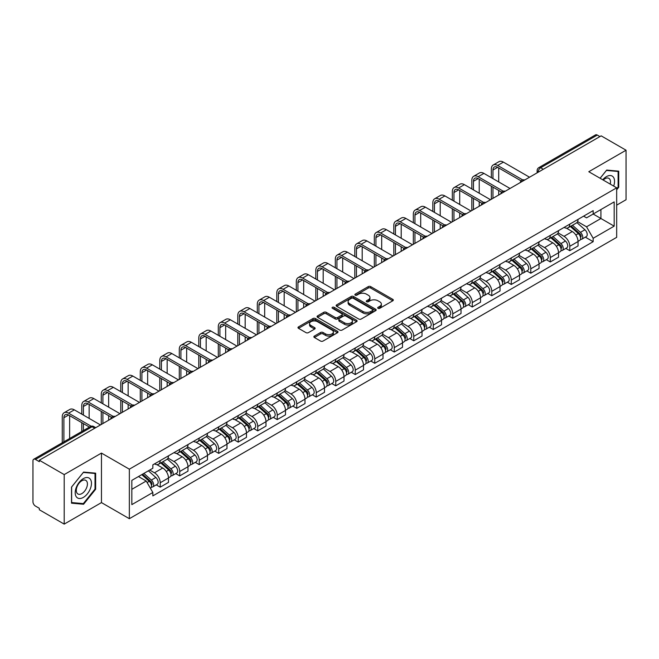 <?xml version="1.0" encoding="UTF-8"?>
<svg xmlns="http://www.w3.org/2000/svg" width="659" height="659" viewBox="0 0 659 659"><rect width="100%" height="100%" fill="white"/><g stroke="black" fill="none" stroke-linecap="round" stroke-linejoin="round"><path stroke-width="0.99" d="M378.044 308.313A1.211 0.7 0 0 0 379.765 308.313L392.797 300.784A1.738 1.005 0 0 0 393.308 300.076A1.738 1.005 0 0 0 392.797 299.367L370.712 286.616A1.738 1.005 0 0 0 368.257 286.616L355.217 294.145A1.211 0.7 0 0 0 354.863 294.639A1.211 0.7 0 0 0 355.217 295.133A1.211 0.7 0 0 0 356.939 295.133L358.62 294.161A5.552 3.204 0 0 1 366.478 294.161L368.315 295.224A5.552 3.204 0 0 1 369.946 297.489A5.552 3.204 0 0 1 368.315 299.763L366.635 300.735A1.211 0.7 0 0 0 366.272 301.229A1.211 0.7 0 0 0 366.635 301.723A1.211 0.7 0 0 0 368.348 301.723L370.037 300.751A5.552 3.204 0 0 1 377.887 300.751L379.732 301.814A5.552 3.204 0 0 1 381.355 304.079A5.552 3.204 0 0 1 379.732 306.353L378.044 307.325A1.211 0.7 0 0 0 377.689 307.819A1.211 0.7 0 0 0 378.044 308.313L378.044 307.325M314.384 336.074A1.738 1.005 0 0 0 313.873 336.782A1.738 1.005 0 0 0 314.384 337.49L320.579 341.065A1.738 1.005 0 0 0 323.034 341.065L337.515 332.704A1.738 1.005 0 0 0 338.026 331.996A1.738 1.005 0 0 0 337.515 331.288L315.43 318.536A1.738 1.005 0 0 0 312.976 318.536L298.494 326.897A1.738 1.005 0 0 0 297.983 327.605A1.738 1.005 0 0 0 298.494 328.314L305.982 332.63A1.738 1.005 0 0 0 308.428 332.63L314.631 329.055A1.738 1.005 0 0 0 315.134 328.347A1.738 1.005 0 0 0 314.631 327.638L310.916 325.497A4.646 2.677 0 0 1 309.557 323.602A4.646 2.677 0 0 1 312.424 321.122A4.646 2.677 0 0 1 317.481 321.707L332.021 330.101A4.646 2.677 0 0 1 333.388 331.996A4.646 2.677 0 0 1 330.521 334.475A4.646 2.677 0 0 1 325.455 333.891L323.034 332.49A1.738 1.005 0 0 0 320.579 332.49L314.384 336.074L314.384 337.49M129.345 469.183L101.461 453.087L64.203 474.595L39.326 460.237L601.173 135.853L626.05 150.219L588.792 171.727L616.676 187.823L129.345 469.183L129.345 518.699L616.676 237.339L616.676 187.823M358.743 319.03A1.738 1.005 0 0 0 361.198 319.03L375.679 310.669A1.738 1.005 0 0 0 376.19 309.961A1.738 1.005 0 0 0 375.679 309.252L353.595 296.501A1.738 1.005 0 0 0 351.14 296.501L336.658 304.862A1.738 1.005 0 0 0 336.148 305.57A1.738 1.005 0 0 0 336.658 306.278L358.743 319.03M332.91 308.577A1.211 0.7 0 0 1 334.138 308.75L334.138 307.308L356.601 320.274A1.738 1.005 0 0 1 357.104 320.982A1.738 1.005 0 0 1 356.601 321.691L342.12 330.052A1.738 1.005 0 0 1 339.665 330.052L317.572 317.292L317.572 315.875A1.738 1.005 0 0 0 317.07 316.584A1.738 1.005 0 0 0 317.572 317.292M317.572 315.875L323.775 312.3A1.738 1.005 0 0 1 326.23 312.3L335.184 317.473A1.738 1.005 0 0 0 337.639 317.473L341.749 315.101A1.738 1.005 0 0 0 342.26 314.392A1.738 1.005 0 0 0 341.749 313.684L332.424 308.297A1.211 0.7 0 0 1 332.07 307.802A1.211 0.7 0 0 1 332.82 307.152A1.211 0.7 0 0 1 334.138 307.308M64.203 474.595L64.203 524.111L39.326 509.753L39.326 508.303L35.454 506.071A3.534 2.043 -120 0 1 32.95 501.738L32.95 460.88A3.534 2.043 -120 0 1 33.683 459.265L90.316 426.571A3.534 2.043 60 0 1 92.087 426.744L35.454 459.438A3.534 2.043 -120 0 0 33.683 459.265M616.676 205.147L626.05 199.735L626.05 150.219M64.203 524.111L101.461 502.603L129.345 518.699M39.326 460.237L39.326 461.679L35.454 459.438M543.288 169.272L540.66 167.757A3.534 2.043 60 0 0 538.889 167.584L595.53 134.889A3.534 2.043 60 0 1 597.293 135.062L540.66 167.757A3.534 2.043 120 0 0 538.164 172.09L538.164 172.238M599.921 136.578L597.293 135.062M569.788 224.134A8.13 4.695 60 0 1 568.107 227.783L576.361 223.022A8.13 4.695 -120 0 0 578.042 219.365M558.082 232.891L564.038 236.334A8.13 4.695 60 0 1 569.788 246.293L578.042 241.532A8.13 4.695 -120 0 0 572.292 231.564L566.386 228.154M578.042 241.532L578.042 245.931L569.788 250.692L565.834 248.41M568.107 227.783A8.13 4.695 60 0 1 564.104 227.413M569.788 246.293L569.788 250.692M550.29 235.395A8.13 4.695 60 0 1 548.601 239.044L556.855 234.283A8.13 4.695 -120 0 0 558.535 230.625M546.327 259.671L550.29 261.952L558.535 257.191L558.535 252.784A8.13 4.695 -120 0 0 552.786 242.825L546.879 239.415M548.601 239.044A8.13 4.695 60 0 1 544.598 238.673M538.576 244.151L544.54 247.595A8.13 4.695 60 0 1 550.29 257.554L550.29 261.952M530.783 246.655A8.13 4.695 60 0 1 529.103 250.305L537.349 245.543A8.13 4.695 -120 0 0 539.037 241.886M526.829 270.931L530.783 273.213L539.037 268.452L539.037 264.045A8.13 4.695 -120 0 0 533.288 254.086L527.381 250.675M529.103 250.305A8.13 4.695 60 0 1 525.099 249.934M519.07 255.412L525.034 258.847A8.13 4.695 60 0 1 530.783 268.814L530.783 273.213M511.277 257.916A8.13 4.695 60 0 1 509.596 261.565L517.85 256.796A8.13 4.695 -120 0 0 519.531 253.147M507.323 282.192L511.277 284.474L519.531 279.713L519.531 275.305A8.13 4.695 -120 0 0 513.781 265.346L507.875 261.936M509.596 261.565A8.13 4.695 60 0 1 505.593 261.195M499.571 266.673L505.527 270.108A8.13 4.695 60 0 1 511.277 280.075L511.277 284.474M491.779 269.169A8.13 4.695 60 0 1 490.09 272.826L498.344 268.056A8.13 4.695 -120 0 0 500.024 264.407M487.825 293.453L491.779 295.734L500.033 290.973L500.033 286.566A8.13 4.695 -120 0 0 494.275 276.607L488.368 273.197M490.09 272.826A8.13 4.695 60 0 1 486.087 272.455M480.065 277.933L486.029 281.368A8.13 4.695 60 0 1 491.779 291.336L491.779 295.734M472.272 280.429A8.13 4.695 60 0 1 470.592 284.087L478.838 279.317A8.13 4.695 -120 0 0 480.526 275.668M468.318 304.713L472.272 306.995L480.526 302.234L480.526 297.827A8.13 4.695 -120 0 0 474.777 287.868L468.87 284.457M470.592 284.087A8.13 4.695 60 0 1 466.588 283.716M460.567 289.194L466.523 292.629A8.13 4.695 60 0 1 472.272 302.596L472.272 306.995M452.774 291.69A8.13 4.695 60 0 1 451.086 295.347L459.339 290.578A8.13 4.695 -120 0 0 461.02 286.929M448.812 315.974L452.774 318.256L461.02 313.495L461.02 309.087A8.13 4.695 -120 0 0 455.27 299.128L449.364 295.718M451.086 295.347A8.13 4.695 60 0 1 447.082 294.977M441.06 300.455L447.016 303.89A8.13 4.695 60 0 1 452.774 313.849L452.774 318.256M433.268 302.951A8.13 4.695 60 0 1 431.579 306.608L439.833 301.838A8.13 4.695 -120 0 0 441.522 298.189M429.314 327.235L433.268 329.516L441.522 324.755L441.522 320.348A8.13 4.695 -120 0 0 435.772 310.389L429.866 306.979M431.579 306.608A8.13 4.695 60 0 1 427.576 306.237M421.554 311.707L427.518 315.15A8.13 4.695 60 0 1 433.268 325.109L433.268 329.516M413.761 314.211A8.13 4.695 60 0 1 412.081 317.86L420.335 313.099A8.13 4.695 -120 0 0 422.015 309.45M409.807 338.495L413.761 340.777L422.015 336.016L422.015 331.609A8.13 4.695 -120 0 0 416.266 321.65L410.359 318.239M412.081 317.86A8.13 4.695 60 0 1 408.078 317.498M402.056 322.968L408.012 326.411A8.13 4.695 60 0 1 413.761 336.37L413.761 340.777M394.263 325.472A8.13 4.695 60 0 1 392.575 329.121L400.829 324.36A8.13 4.695 -120 0 0 402.509 320.711M390.301 349.748L394.263 352.038L402.509 347.268L402.509 342.869A8.13 4.695 -120 0 0 396.759 332.91L390.853 329.5M392.575 329.121A8.13 4.695 60 0 1 388.571 328.759M382.549 334.228L388.513 337.672A8.13 4.695 60 0 1 394.263 347.631L394.263 352.038M374.757 336.733A8.13 4.695 60 0 1 373.076 340.382L381.322 335.62A8.13 4.695 -120 0 0 383.011 331.971M370.803 361.008L374.757 363.298L383.011 358.529L383.011 354.13A8.13 4.695 -120 0 0 377.261 344.171L371.355 340.761M373.076 340.382A8.13 4.695 60 0 1 369.073 340.019M363.043 345.489L369.007 348.932A8.13 4.695 60 0 1 374.757 358.891L374.757 363.298M355.25 347.993A8.13 4.695 60 0 1 353.57 351.642L361.824 346.881A8.13 4.695 -120 0 0 363.504 343.232M351.296 372.269L355.25 374.559L363.504 369.79L363.504 365.391A8.13 4.695 -120 0 0 357.755 355.432L351.848 352.021M353.57 351.642A8.13 4.695 60 0 1 349.567 351.28M343.545 356.75L349.501 360.193A8.13 4.695 60 0 1 355.25 370.152L355.25 374.559M335.752 359.254A8.13 4.695 60 0 1 334.064 362.903L342.318 358.142A8.13 4.695 -120 0 0 343.998 354.493M331.798 383.53L335.752 385.82L344.006 381.05L344.006 376.651A8.13 4.695 -120 0 0 338.248 366.692L332.342 363.282M334.064 362.903A8.13 4.695 60 0 1 330.06 362.541M324.039 368.01L330.002 371.454A8.13 4.695 60 0 1 335.752 381.413L335.752 385.82M316.246 370.515A8.13 4.695 60 0 1 314.565 374.164L322.811 369.402A8.13 4.695 -120 0 0 324.5 365.753M312.292 394.79L316.246 397.072L324.5 392.311L324.5 387.912A8.13 4.695 -120 0 0 318.75 377.945L312.844 374.543M314.565 374.164A8.13 4.695 60 0 1 310.562 373.801M304.54 379.271L310.496 382.714A8.13 4.695 60 0 1 316.246 392.673L316.246 397.072M296.748 381.775A8.13 4.695 60 0 1 295.059 385.424L303.313 380.663A8.13 4.695 -120 0 0 304.993 377.014M292.785 406.051L296.748 408.333L304.993 403.572L304.993 399.173A8.13 4.695 -120 0 0 299.244 389.205L293.337 385.795M295.059 385.424A8.13 4.695 60 0 1 291.056 385.054M285.034 390.532L290.99 393.975A8.13 4.695 60 0 1 296.748 403.934L296.748 408.333M277.241 393.036A8.13 4.695 60 0 1 275.561 396.685L283.807 391.924A8.13 4.695 -120 0 0 285.495 388.266M273.287 417.312L277.241 419.594L285.495 414.832L285.495 410.433A8.13 4.695 -120 0 0 279.745 400.466L273.839 397.056M275.561 396.685A8.13 4.695 60 0 1 271.549 396.314M265.528 401.792L271.492 405.236A8.13 4.695 60 0 1 277.241 415.195L277.241 419.594M257.735 404.296A8.13 4.695 60 0 1 256.054 407.946L264.308 403.184A8.13 4.695 -120 0 0 265.989 399.527M253.781 428.572L257.735 430.854L265.989 426.093L265.989 421.686A8.13 4.695 -120 0 0 260.239 411.727L254.333 408.316M256.054 407.946A8.13 4.695 60 0 1 252.051 407.575M246.029 413.053L251.985 416.496A8.13 4.695 60 0 1 257.735 426.455L257.735 430.854M238.237 415.557A8.13 4.695 60 0 1 236.548 419.206L244.802 414.445A8.13 4.695 -120 0 0 246.482 410.788M234.274 439.833L238.237 442.115L246.482 437.354L246.482 432.947A8.13 4.695 -120 0 0 240.733 422.987L234.826 419.577M236.548 419.206A8.13 4.695 60 0 1 232.545 418.836M226.523 424.314L232.487 427.749A8.13 4.695 60 0 1 238.237 437.716L238.237 442.115M218.73 426.818A8.13 4.695 60 0 1 217.05 430.467L225.296 425.698A8.13 4.695 -120 0 0 226.984 422.048M214.776 451.094L218.73 453.376L226.984 448.614L226.984 444.207A8.13 4.695 -120 0 0 221.235 434.248L215.328 430.838M217.05 430.467A8.13 4.695 60 0 1 213.046 430.096M207.025 435.574L212.981 439.009A8.13 4.695 60 0 1 218.73 448.977L218.73 453.376M199.224 438.078A8.13 4.695 60 0 1 197.543 441.728L205.797 436.958A8.13 4.695 -120 0 0 207.478 433.309M195.27 462.354L199.224 464.636L207.478 459.875L207.478 455.468A8.13 4.695 -120 0 0 201.728 445.509L195.822 442.098M197.543 441.728A8.13 4.695 60 0 1 193.54 441.357M187.518 446.835L193.474 450.27A8.13 4.695 60 0 1 199.224 460.237L199.224 464.636M179.726 449.331A8.13 4.695 60 0 1 178.037 452.988L186.291 448.219A8.13 4.695 -120 0 0 187.98 444.57M175.772 473.615L179.726 475.897L187.98 471.136L187.98 466.729A8.13 4.695 -120 0 0 182.222 456.769L176.315 453.359M178.037 452.988A8.13 4.695 60 0 1 174.034 452.618M168.012 458.096L173.976 461.531A8.13 4.695 60 0 1 179.726 471.498L179.726 475.897M160.219 460.592A8.13 4.695 60 0 1 158.539 464.249L166.785 459.48A8.13 4.695 -120 0 0 168.473 455.83M156.265 484.876L160.219 487.158L168.473 482.396L168.473 477.989A8.13 4.695 -120 0 0 162.724 468.03L156.817 464.62M158.539 464.249A8.13 4.695 60 0 1 154.535 463.878M149.717 470.048L154.47 472.791A8.13 4.695 60 0 1 160.219 482.75L160.219 487.158M583.602 216.16L586.543 217.849L614.172 201.901L600.917 209.554L600.917 218.5L586.543 226.803L577.581 221.63M131.841 489.324L146.216 481.021L152.847 492.495L131.841 504.621L131.841 480.37L152.847 468.244L152.847 464.85L593.166 210.633L593.166 214.027L614.172 226.152L593.166 238.278L586.543 226.803M614.172 201.901L614.172 226.152M152.847 492.495L152.847 495.889L593.166 241.672L593.166 238.278M616.676 189.808L618.735 187.247L618.735 171.159L606.675 170.08L600.102 178.26M101.461 453.087L101.461 502.603M71.518 503.179L83.586 504.25L95.646 489.242L95.646 473.162L83.586 472.083L71.518 487.092L71.518 503.179M146.216 481.021L138.464 476.548M585.34 237.149L593.166 241.672M618.109 186.884L618.735 187.247M82.309 503.517L83.586 504.25M95.02 488.887L95.646 489.242M378.53 308.486L379.732 307.794A5.552 3.204 0 0 0 381.355 305.529L381.355 304.079M369.946 297.489L369.946 298.939A5.552 3.204 0 0 1 368.315 301.204L367.112 301.896M392.78 300.801L370.712 288.057A1.738 1.005 0 0 0 368.257 288.057L355.703 295.306M375.679 309.252L375.679 310.669L353.595 297.942A1.738 1.005 0 0 0 351.14 297.942L336.683 306.295M372.615 310.455A1.211 0.7 0 0 0 372.969 309.961A1.211 0.7 0 0 0 372.615 309.466L353.224 298.272A1.211 0.7 0 0 0 351.502 298.272L349.723 299.301A5.552 3.204 0 0 0 348.1 301.567A5.552 3.204 0 0 0 349.723 303.832L362.977 311.485A5.552 3.204 0 0 0 370.836 311.485L372.615 310.455L372.615 311.905A1.211 0.7 0 0 0 372.969 311.402L372.969 309.961M348.1 301.567L348.1 303.008A5.552 3.204 0 0 0 349.723 305.274L349.723 303.832M372.615 311.905L370.836 312.926A5.552 3.204 0 0 1 362.977 312.926L349.723 305.274M317.597 317.308L323.775 313.742L323.775 312.3M342.26 314.392L342.26 315.834A1.738 1.005 0 0 1 341.749 316.542L337.639 318.915A1.738 1.005 0 0 1 335.184 318.915L326.23 313.742A1.738 1.005 0 0 0 323.775 313.742M334.138 308.75L356.577 321.699M344.484 322.836A4.646 2.677 0 0 0 349.542 323.421A4.646 2.677 0 0 0 352.408 320.941A4.646 2.677 0 0 0 351.049 319.047L345.926 316.089A1.738 1.005 0 0 0 343.471 316.089L339.36 318.462A1.738 1.005 0 0 0 338.85 319.17A1.738 1.005 0 0 0 339.36 319.879L344.484 322.836L344.484 324.286A4.646 2.677 0 0 0 349.542 324.862A4.646 2.677 0 0 0 352.408 322.391L352.408 320.941M338.85 319.17L338.85 320.62A1.738 1.005 0 0 0 339.36 321.328L339.36 319.879M344.484 324.286L339.36 321.328M333.388 331.996L333.388 333.438A4.646 2.677 0 0 1 330.521 335.917A4.646 2.677 0 0 1 325.455 335.332L323.034 333.94A1.738 1.005 0 0 0 320.579 333.94L314.409 337.499M309.557 323.602L309.557 325.044A4.646 2.677 0 0 0 310.916 326.938L310.916 325.497M314.607 329.072L310.916 326.938M337.49 332.721L315.43 319.977A1.738 1.005 0 0 0 312.976 319.977L298.519 328.322M570.356 226.482L578.305 233.574A4.424 2.554 60 0 1 579.689 240.411L578.042 241.367M570.562 226.671L574.302 228.83M571.155 226.021L580.002 233.912A2.125 1.227 60 0 1 580.67 237.191A2.125 1.227 60 0 1 580.472 237.273M572.482 225.254L580.431 232.347A4.424 2.554 60 0 1 581.815 239.184A4.424 2.554 60 0 1 580.48 239.324M576.913 222.594L584.928 229.752A4.424 2.554 60 0 1 586.312 236.589L581.815 239.184M492.965 178.622L492.965 170.03A6.631 3.83 60 0 1 494.341 166.999A6.631 3.83 60 0 1 497.652 167.328L521.129 180.879M529.531 177.213L503.402 162.13A8.929 5.157 -120 0 0 498.937 161.686L493.187 165.005A8.929 5.157 -120 0 0 491.342 169.091L491.342 177.683M522.744 179.932L497.652 165.45A8.929 5.157 -120 0 0 493.187 165.005M491.342 186.2L491.342 199.265M492.965 198.326L492.965 187.14M498.715 195.006L498.715 190.459M498.715 181.942L498.715 167.938M550.85 237.742L558.799 244.835A4.424 2.554 60 0 1 560.183 251.672L558.535 252.628M551.064 237.932L554.804 240.09M551.649 237.281L560.496 245.173A2.125 1.227 60 0 1 561.163 248.451A2.125 1.227 60 0 1 560.966 248.534M552.975 236.515L560.924 243.608A4.424 2.554 60 0 1 562.308 250.445A4.424 2.554 60 0 1 560.974 250.585M557.407 233.854L565.422 241.013A4.424 2.554 60 0 1 566.814 247.85L562.308 250.445M531.352 249.003L539.293 256.096A4.424 2.554 60 0 1 540.685 262.933L539.037 263.88M531.558 249.193L535.297 251.351M532.151 248.542L540.99 256.433A2.125 1.227 60 0 1 541.657 259.712A2.125 1.227 60 0 1 541.467 259.794M533.477 247.776L541.418 254.868A4.424 2.554 60 0 1 542.81 261.705A4.424 2.554 60 0 1 541.476 261.845M537.901 245.115L545.924 252.273A4.424 2.554 60 0 1 547.308 259.102L542.81 261.705M613.669 186.085A11.491 6.631 120 0 0 613.463 177.263A11.491 6.631 120 0 0 602.738 179.783M610.234 184.108A7.867 4.539 120 0 0 609.756 179.174A7.867 4.539 120 0 0 608.875 178.35A7.867 4.539 120 0 0 603.216 180.055M600.127 178.268L606.42 170.434L618.109 171.48L618.109 187.065L616.676 188.853M617.335 171.035L618.109 171.48M90.374 479.266A11.491 6.631 120 0 0 79.269 482.24A11.491 6.631 120 0 0 76.296 496.779A11.491 6.631 120 0 0 87.4 493.805A11.491 6.631 120 0 0 90.374 479.266M86.675 481.177A7.867 4.539 120 0 0 85.785 480.353A7.867 4.539 120 0 0 78.47 484.027A7.867 4.539 120 0 0 77.037 493.163A7.867 4.539 120 0 0 77.919 493.986A7.867 4.539 120 0 0 85.242 490.312A7.867 4.539 120 0 0 86.675 481.177M83.331 503.608L71.642 502.562L71.642 486.976L83.331 472.437L95.02 473.483L95.02 489.069L83.331 503.608M94.245 473.03L95.02 473.483M473.459 189.883L473.459 181.291A6.631 3.83 60 0 1 474.834 178.26A6.631 3.83 60 0 1 478.154 178.589L501.623 192.14M510.033 188.474L483.904 173.391A8.929 5.157 -120 0 0 479.439 172.946L473.689 176.266A8.929 5.157 -120 0 0 471.836 180.352L471.836 188.944M503.237 191.192L478.154 176.711A8.929 5.157 -120 0 0 473.689 176.266M471.836 197.461L471.836 210.526M473.459 209.587L473.459 198.4M479.217 206.267L479.217 201.72M479.217 193.202L479.217 179.199M453.96 201.143L453.96 192.552A6.631 3.83 60 0 1 455.328 189.52A6.631 3.83 60 0 1 458.648 189.85L482.124 203.4M490.527 199.735L464.397 184.652A8.929 5.157 -120 0 0 459.933 184.207L454.183 187.527A8.929 5.157 -120 0 0 452.329 191.612L452.329 200.204M483.739 202.453L458.648 187.972A8.929 5.157 -120 0 0 454.183 187.527M452.329 208.722L452.329 221.786M453.96 220.847L453.96 209.661M459.71 217.528L459.71 212.981M459.71 204.463L459.71 190.459M511.845 260.264L519.794 267.356A4.424 2.554 60 0 1 521.178 274.193L519.531 275.141M512.051 260.453L515.799 262.611M512.644 259.803L521.491 267.694A2.125 1.227 60 0 1 522.159 270.973A2.125 1.227 60 0 1 521.961 271.055M513.971 259.036L521.92 266.129A4.424 2.554 60 0 1 523.304 272.966A4.424 2.554 60 0 1 521.969 273.106M518.402 256.376L526.417 263.534A4.424 2.554 60 0 1 527.81 270.363L523.304 272.966M492.339 271.524L500.288 278.617A4.424 2.554 60 0 1 501.68 285.454L500.024 286.401M492.553 271.714L496.293 273.872M493.146 271.063L501.985 278.955A2.125 1.227 60 0 1 502.652 282.233A2.125 1.227 60 0 1 502.463 282.307M494.464 270.297L502.413 277.39A4.424 2.554 60 0 1 503.805 284.227A4.424 2.554 60 0 1 502.463 284.367M498.896 267.636L506.911 274.795A4.424 2.554 60 0 1 508.303 281.624L503.805 284.227M472.841 282.785L480.782 289.878A4.424 2.554 60 0 1 482.174 296.715L480.526 297.662M473.047 282.975L476.786 285.133M473.64 282.324L482.487 290.215A2.125 1.227 60 0 1 483.146 293.494A2.125 1.227 60 0 1 482.956 293.568M474.966 281.558L482.907 288.65A4.424 2.554 60 0 1 484.299 295.487A4.424 2.554 60 0 1 482.965 295.627M479.398 278.897L487.413 286.055A4.424 2.554 60 0 1 488.797 292.884L484.299 295.487M434.454 212.404L434.454 203.812A6.631 3.83 60 0 1 435.83 200.781A6.631 3.83 60 0 1 439.141 201.11L462.618 214.661M471.02 210.995L444.891 195.912A8.929 5.157 -120 0 0 440.426 195.468L434.676 198.787A8.929 5.157 -120 0 0 432.831 202.873L432.831 211.465M464.233 213.714L439.141 199.232A8.929 5.157 -120 0 0 434.676 198.787M432.831 219.982L432.831 233.047M434.454 232.108L434.454 220.922M440.204 228.788L440.204 224.241M440.204 215.724L440.204 201.72M414.956 223.665L414.956 215.073A6.631 3.83 60 0 1 416.323 212.041A6.631 3.83 60 0 1 419.643 212.363L443.112 225.922M451.522 222.256L425.393 207.173A8.929 5.157 -120 0 0 420.928 206.728L415.178 210.048A8.929 5.157 -120 0 0 413.325 214.134L413.325 222.726M444.726 224.974L419.643 210.493A8.929 5.157 -120 0 0 415.178 210.048M413.325 231.243L413.325 244.308M414.956 243.369L414.956 232.182M420.706 240.049L420.706 235.502M420.706 226.984L420.706 212.981M395.449 234.925L395.449 226.334A6.631 3.83 60 0 1 396.825 223.302A6.631 3.83 60 0 1 400.137 223.623L423.613 237.182M432.016 233.517L405.886 218.434A8.929 5.157 -120 0 0 401.422 217.989L395.672 221.309A8.929 5.157 -120 0 0 393.827 225.394L393.827 233.986M425.228 236.235L400.137 221.753A8.929 5.157 -120 0 0 395.672 221.309M393.827 242.504L393.827 255.568M395.449 254.629L395.449 243.443M401.199 251.31L401.199 246.763M401.199 238.245L401.199 224.241M453.334 294.046L461.284 301.138A4.424 2.554 60 0 1 462.667 307.975L461.02 308.923M453.549 294.235L457.288 296.393M454.133 293.584L462.98 301.476A2.125 1.227 60 0 1 463.648 304.755A2.125 1.227 60 0 1 463.45 304.829M455.46 292.818L463.409 299.911A4.424 2.554 60 0 1 464.793 306.748A4.424 2.554 60 0 1 463.458 306.888M459.891 290.158L467.906 297.308A4.424 2.554 60 0 1 469.299 304.145L464.793 306.748M375.943 246.186L375.943 237.594A6.631 3.83 60 0 1 377.319 234.555A6.631 3.83 60 0 1 380.63 234.884L404.107 248.443M412.518 244.777L386.388 229.686A8.929 5.157 -120 0 0 381.923 229.25L376.165 232.569A8.929 5.157 -120 0 0 374.32 236.655L374.32 245.247M405.722 247.496L380.63 233.014A8.929 5.157 -120 0 0 376.165 232.569M374.32 253.764L374.32 266.829M375.943 265.89L375.943 254.703M381.693 262.57L381.693 258.023M381.693 249.506L381.693 235.502M433.828 305.306L441.777 312.399A4.424 2.554 60 0 1 443.169 319.236L441.514 320.183M434.042 305.496L437.782 307.654M434.635 304.845L443.474 312.737A2.125 1.227 60 0 1 444.141 316.015A2.125 1.227 60 0 1 443.952 316.089M435.953 304.079L443.902 311.172A4.424 2.554 60 0 1 445.295 318.009A4.424 2.554 60 0 1 443.96 318.149M440.385 301.418L448.408 308.569A4.424 2.554 60 0 1 449.792 315.406L445.295 318.009M356.445 257.447L356.445 248.855A6.631 3.83 60 0 1 357.812 245.815A6.631 3.83 60 0 1 361.132 246.145L384.609 259.704M393.011 256.038L366.882 240.947A8.929 5.157 -120 0 0 362.417 240.51L356.667 243.83A8.929 5.157 -120 0 0 354.814 247.916L354.814 256.508M386.223 258.756L361.132 244.267A8.929 5.157 -120 0 0 356.667 243.83M354.814 265.025L354.814 278.09M356.445 277.151L356.445 265.964M362.195 273.831L362.195 269.284M362.195 260.766L362.195 246.763M414.33 316.567L422.279 323.66A4.424 2.554 60 0 1 423.663 330.488L422.015 331.444M414.536 316.757L418.276 318.915M415.129 316.106L423.976 323.997A2.125 1.227 60 0 1 424.643 327.276A2.125 1.227 60 0 1 424.445 327.35M416.455 315.34L424.404 322.432A4.424 2.554 60 0 1 425.788 329.269A4.424 2.554 60 0 1 424.454 329.409M420.887 312.679L428.902 319.829A4.424 2.554 60 0 1 430.286 326.666L425.788 329.269M336.938 268.707L336.938 260.116A6.631 3.83 60 0 1 338.314 257.076A6.631 3.83 60 0 1 341.626 257.405L365.102 270.956M373.505 267.299L347.375 252.208A8.929 5.157 -120 0 0 342.911 251.771L337.161 255.091A8.929 5.157 -120 0 0 335.316 259.176L335.316 267.768M366.717 270.017L341.626 255.527A8.929 5.157 -120 0 0 337.161 255.091M335.316 276.286L335.316 289.35M336.938 288.411L336.938 277.217M342.688 285.092L342.688 280.545M342.688 272.027L342.688 258.023M394.823 327.828L402.773 334.92A4.424 2.554 60 0 1 404.156 341.749L402.509 342.705M395.038 328.017L398.777 330.175M395.631 327.366L404.469 335.258A2.125 1.227 60 0 1 405.137 338.537A2.125 1.227 60 0 1 404.939 338.611M396.949 326.6L404.898 333.693A4.424 2.554 60 0 1 406.282 340.522A4.424 2.554 60 0 1 404.947 340.67M401.38 323.94L409.396 331.09A4.424 2.554 60 0 1 410.788 337.927L406.282 340.522M317.432 279.96L317.432 271.376A6.631 3.83 60 0 1 318.808 268.337A6.631 3.83 60 0 1 322.127 268.666L345.596 282.217M354.007 278.559L327.877 263.468A8.929 5.157 -120 0 0 323.412 263.032L317.663 266.351A8.929 5.157 -120 0 0 315.809 270.437L315.809 279.029M347.211 281.278L322.127 266.788A8.929 5.157 -120 0 0 317.663 266.351M315.809 287.546L315.809 300.603M317.432 299.672L317.432 288.477M323.19 296.352L323.19 291.797M323.19 283.288L323.19 269.284M375.325 339.088L383.266 346.181A4.424 2.554 60 0 1 384.658 353.01L383.011 353.965M375.531 339.278L379.271 341.436M376.124 338.627L384.963 346.51A2.125 1.227 60 0 1 385.63 349.797A2.125 1.227 60 0 1 385.441 349.871M377.45 337.861L385.391 344.954A4.424 2.554 60 0 1 386.784 351.782A4.424 2.554 60 0 1 385.449 351.931M381.882 335.2L389.897 342.351A4.424 2.554 60 0 1 391.281 349.188L386.784 351.782M355.819 350.349L363.768 357.442A4.424 2.554 60 0 1 365.152 364.27L363.504 365.226M356.025 350.53L359.773 352.697M356.618 349.88L365.465 357.771A2.125 1.227 60 0 1 366.132 361.058A2.125 1.227 60 0 1 365.934 361.132M357.944 349.122L365.893 356.214A4.424 2.554 60 0 1 367.277 363.043A4.424 2.554 60 0 1 365.943 363.191M362.376 346.461L370.391 353.611A4.424 2.554 60 0 1 371.783 360.448L367.277 363.043M336.312 361.61L344.262 368.694A4.424 2.554 60 0 1 345.654 375.531L343.998 376.487M336.527 361.791L340.266 363.957M337.12 361.14L345.959 369.032A2.125 1.227 60 0 1 346.626 372.319A2.125 1.227 60 0 1 346.436 372.393M338.438 360.382L346.387 367.475A4.424 2.554 60 0 1 347.779 374.304A4.424 2.554 60 0 1 346.436 374.444M342.869 357.722L350.885 364.872A4.424 2.554 60 0 1 352.277 371.709L347.779 374.304M316.814 372.87L324.755 379.955A4.424 2.554 60 0 1 326.147 386.792L324.5 387.747M317.02 373.052L320.76 375.218M317.613 372.401L326.46 380.292A2.125 1.227 60 0 1 327.119 383.579A2.125 1.227 60 0 1 326.93 383.653M318.94 371.643L326.88 378.727A4.424 2.554 60 0 1 328.273 385.564A4.424 2.554 60 0 1 326.938 385.704M323.371 368.982L331.386 376.132A4.424 2.554 60 0 1 332.77 382.97L328.273 385.564M297.308 384.123L305.257 391.215A4.424 2.554 60 0 1 306.641 398.052L304.993 399.008M297.522 384.312L301.262 386.471M298.107 383.662L306.954 391.553A2.125 1.227 60 0 1 307.621 394.832A2.125 1.227 60 0 1 307.423 394.914M299.433 382.895L307.382 389.988A4.424 2.554 60 0 1 308.766 396.825A4.424 2.554 60 0 1 307.432 396.965M303.865 380.243L311.88 387.393A4.424 2.554 60 0 1 313.272 394.23L308.766 396.825M277.801 395.384L285.751 402.476A4.424 2.554 60 0 1 287.143 409.313L285.487 410.269M278.016 395.573L281.755 397.731M278.609 394.922L287.448 402.814A2.125 1.227 60 0 1 288.115 406.092A2.125 1.227 60 0 1 287.925 406.175M279.927 394.156L287.876 401.249A4.424 2.554 60 0 1 289.268 408.086A4.424 2.554 60 0 1 287.934 408.226M284.358 391.495L292.382 398.654A4.424 2.554 60 0 1 293.766 405.491L289.268 408.086M297.934 291.22L297.934 282.637A6.631 3.83 60 0 1 299.301 279.597A6.631 3.83 60 0 1 302.621 279.927L326.098 293.477M334.5 289.82L308.371 274.729A8.929 5.157 -120 0 0 303.906 274.284L298.156 277.612A8.929 5.157 -120 0 0 296.303 281.698L296.303 290.281M327.712 292.538L302.621 278.049A8.929 5.157 -120 0 0 298.156 277.612M296.303 298.799L296.303 311.864M297.934 310.933L297.934 299.738M303.684 307.605L303.684 303.058M303.684 294.54L303.684 280.545M278.428 302.481L278.428 293.898A6.631 3.83 60 0 1 279.803 290.858A6.631 3.83 60 0 1 283.115 291.187L306.592 304.738M314.994 301.072L288.864 285.99A8.929 5.157 -120 0 0 284.408 285.545L278.65 288.873A8.929 5.157 -120 0 0 276.805 292.958L276.805 301.542M308.206 303.799L283.115 289.309A8.929 5.157 -120 0 0 278.65 288.873M276.805 310.059L276.805 323.124M278.428 322.185L278.428 310.999M284.177 318.865L284.177 314.318M284.177 305.801L284.177 291.797M258.929 313.742L258.929 305.158A6.631 3.83 60 0 1 260.297 302.119A6.631 3.83 60 0 1 263.616 302.448L287.085 315.999M295.496 312.333L269.366 297.25A8.929 5.157 -120 0 0 264.902 296.805L259.152 300.125A8.929 5.157 -120 0 0 257.298 304.219L257.298 312.803M288.7 315.06L263.616 300.57A8.929 5.157 -120 0 0 259.152 300.125M257.298 321.32L257.298 334.385M258.929 333.446L258.929 322.259M264.679 330.126L264.679 325.579M264.679 317.061L264.679 303.058M239.423 325.002L239.423 316.411A6.631 3.83 60 0 1 240.799 313.379A6.631 3.83 60 0 1 244.11 313.709L267.587 327.259M275.989 323.594L249.86 308.511A8.929 5.157 -120 0 0 245.395 308.066L239.645 311.386A8.929 5.157 -120 0 0 237.8 315.48L237.8 324.063M269.202 326.312L244.11 311.831A8.929 5.157 -120 0 0 239.645 311.386M237.8 332.581L237.8 345.646M239.423 344.706L239.423 333.52M245.173 341.387L245.173 336.84M245.173 328.322L245.173 314.318M219.917 336.263L219.917 327.671A6.631 3.83 60 0 1 221.292 324.64A6.631 3.83 60 0 1 224.604 324.969L248.081 338.52M256.491 334.854L230.362 319.772A8.929 5.157 -120 0 0 225.897 319.327L220.139 322.646A8.929 5.157 -120 0 0 218.294 326.74L218.294 335.324M249.695 337.573L224.604 323.091A8.929 5.157 -120 0 0 220.139 322.646M218.294 343.841L218.294 356.906M219.917 355.967L219.917 344.781M225.666 352.647L225.666 348.1M225.666 339.583L225.666 325.579M200.418 347.524L200.418 338.932A6.631 3.83 60 0 1 201.786 335.901A6.631 3.83 60 0 1 205.106 336.23L228.582 349.781M236.985 346.115L210.855 331.032A8.929 5.157 -120 0 0 206.391 330.587L200.641 333.907A8.929 5.157 -120 0 0 198.787 337.993L198.787 346.585M230.197 348.833L205.106 334.352A8.929 5.157 -120 0 0 200.641 333.907M198.787 355.102L198.787 368.167M200.418 367.228L200.418 356.041M206.168 363.908L206.168 359.361M206.168 350.843L206.168 336.84M258.303 406.644L266.252 413.737A4.424 2.554 60 0 1 267.636 420.574L265.989 421.529M258.509 406.834L262.257 408.992M259.102 406.183L267.949 414.074A2.125 1.227 60 0 1 268.617 417.353A2.125 1.227 60 0 1 268.419 417.435M260.429 405.417L268.378 412.509A4.424 2.554 60 0 1 269.762 419.346A4.424 2.554 60 0 1 268.427 419.486M264.86 402.756L272.875 409.914A4.424 2.554 60 0 1 274.259 416.752L269.762 419.346M180.912 358.784L180.912 350.193A6.631 3.83 60 0 1 182.288 347.161A6.631 3.83 60 0 1 185.599 347.491L209.076 361.041M217.478 357.376L191.349 342.293A8.929 5.157 -120 0 0 186.884 341.848L181.134 345.168A8.929 5.157 -120 0 0 179.289 349.254L179.289 357.845M210.691 360.094L185.599 345.613A8.929 5.157 -120 0 0 181.134 345.168M179.289 366.363L179.289 379.427M180.912 378.488L180.912 367.302M186.662 375.169L186.662 370.622M186.662 362.104L186.662 348.1M238.797 417.905L246.746 424.997A4.424 2.554 60 0 1 248.13 431.834L246.482 432.782M239.011 418.094L242.751 420.253M239.604 417.444L248.443 425.335A2.125 1.227 60 0 1 249.11 428.614A2.125 1.227 60 0 1 248.913 428.696M240.922 416.677L248.871 423.77A4.424 2.554 60 0 1 250.255 430.607A4.424 2.554 60 0 1 248.921 430.747M245.354 414.017L253.369 421.175A4.424 2.554 60 0 1 254.761 428.004L250.255 430.607M161.406 370.045L161.406 361.453A6.631 3.83 60 0 1 162.781 358.422A6.631 3.83 60 0 1 166.101 358.751L189.57 372.302M197.98 368.636L171.851 353.553A8.929 5.157 -120 0 0 167.386 353.109L161.636 356.428A8.929 5.157 -120 0 0 159.783 360.514L159.783 369.106M191.184 371.355L166.101 356.873A8.929 5.157 -120 0 0 161.636 356.428M159.783 377.623L159.783 390.688M161.406 389.749L161.406 378.563M167.164 386.429L167.164 381.882M167.164 373.365L167.164 359.361M219.299 429.166L227.24 436.258A4.424 2.554 60 0 1 228.632 443.095L226.984 444.042M219.505 429.355L223.244 431.513M220.098 428.704L228.937 436.596A2.125 1.227 60 0 1 229.604 439.874A2.125 1.227 60 0 1 229.414 439.957M221.424 427.938L229.365 435.031A4.424 2.554 60 0 1 230.757 441.868A4.424 2.554 60 0 1 229.423 442.008M225.856 425.277L233.871 432.436A4.424 2.554 60 0 1 235.255 439.265L230.757 441.868M141.907 381.306L141.907 372.714A6.631 3.83 60 0 1 143.283 369.683A6.631 3.83 60 0 1 146.595 370.012L170.071 383.563M178.474 379.897L152.344 364.814A8.929 5.157 -120 0 0 147.88 364.369L142.13 367.689A8.929 5.157 -120 0 0 140.285 371.775L140.285 380.367M171.686 382.615L146.595 368.134A8.929 5.157 -120 0 0 142.13 367.689M140.285 388.884L140.285 401.949M141.907 401.01L141.907 389.823M147.657 397.69L147.657 393.143M147.657 384.625L147.657 370.622M199.792 440.426L207.742 447.519A4.424 2.554 60 0 1 209.125 454.356L207.478 455.303M200.007 440.616L203.746 442.774M200.591 439.965L209.438 447.856A2.125 1.227 60 0 1 210.106 451.135A2.125 1.227 60 0 1 209.908 451.209M201.918 439.199L209.867 446.291A4.424 2.554 60 0 1 211.251 453.128A4.424 2.554 60 0 1 209.916 453.268M206.349 436.538L214.364 443.696A4.424 2.554 60 0 1 215.757 450.525L211.251 453.128M122.401 392.566L122.401 383.975A6.631 3.83 60 0 1 123.777 380.943A6.631 3.83 60 0 1 127.088 381.264L150.565 394.823M158.967 391.158L132.838 376.075A8.929 5.157 -120 0 0 128.381 375.63L122.623 378.95A8.929 5.157 -120 0 0 120.778 383.036L120.778 391.627M152.18 393.876L127.088 379.395A8.929 5.157 -120 0 0 122.623 378.95M120.778 400.145L120.778 413.209M122.401 412.27L122.401 401.084M128.151 408.951L128.151 404.404M128.151 395.886L128.151 381.882M180.286 451.687L188.235 458.779A4.424 2.554 60 0 1 189.627 465.616L187.972 466.564M180.5 451.876L184.24 454.035M181.093 451.226L189.932 459.117A2.125 1.227 60 0 1 190.599 462.396A2.125 1.227 60 0 1 190.41 462.47M182.411 450.459L190.36 457.552A4.424 2.554 60 0 1 191.753 464.389A4.424 2.554 60 0 1 190.418 464.529M186.843 447.799L194.858 454.957A4.424 2.554 60 0 1 196.25 461.786L191.753 464.389M102.903 403.827L102.903 395.235A6.631 3.83 60 0 1 104.27 392.204A6.631 3.83 60 0 1 107.59 392.525L131.059 406.084M139.469 402.418L113.34 387.335A8.929 5.157 -120 0 0 108.875 386.891L103.125 390.21A8.929 5.157 -120 0 0 101.272 394.296L101.272 402.888M132.673 405.137L107.59 390.655A8.929 5.157 -120 0 0 103.125 390.21M101.272 411.405L101.272 424.47M102.903 423.531L102.903 412.345M108.653 420.211L108.653 415.664M108.653 407.147L108.653 393.143M160.788 462.947L168.729 470.04A4.424 2.554 60 0 1 170.121 476.877L168.473 477.824M160.994 463.137L164.734 465.295M161.587 462.486L170.434 470.378A2.125 1.227 60 0 1 171.093 473.656A2.125 1.227 60 0 1 170.903 473.73M162.913 461.72L170.862 468.813A4.424 2.554 60 0 1 172.246 475.65A4.424 2.554 60 0 1 170.912 475.79M167.345 459.059L175.36 466.21A4.424 2.554 60 0 1 176.744 473.047L172.246 475.65M83.396 415.088L83.396 406.496A6.631 3.83 60 0 1 84.772 403.456A6.631 3.83 60 0 1 88.084 403.786L111.56 417.345M119.963 413.679L93.833 398.588A8.929 5.157 -120 0 0 89.369 398.151L83.619 401.471A8.929 5.157 -120 0 0 81.774 405.557L81.774 414.149M113.175 416.397L88.084 401.916A8.929 5.157 -120 0 0 83.619 401.471M81.774 422.666L81.774 431.497M83.396 430.566L83.396 423.605M89.146 418.407L89.146 404.404M141.767 474.645L149.231 481.301A4.424 2.554 60 0 1 150.614 488.138L150.4 488.261M141.842 474.595L145.235 476.556M142.566 474.175L150.927 481.638A2.125 1.227 60 0 1 151.595 484.917A2.125 1.227 60 0 1 151.397 484.991M143.893 473.417L151.356 480.073A4.424 2.554 60 0 1 152.74 486.91A4.424 2.554 60 0 1 151.405 487.05M148.39 470.814L155.853 477.47A4.424 2.554 60 0 1 157.246 484.307L152.74 486.91M63.89 441.827L63.89 417.757A6.631 3.83 60 0 1 65.266 414.717A6.631 3.83 60 0 1 68.577 415.046L89.426 427.081M100.465 424.94L74.335 409.849A8.929 5.157 -120 0 0 69.87 409.412L64.121 412.732A8.929 5.157 -120 0 0 62.267 416.817L62.267 442.757M91.173 426.216L68.577 413.168A8.929 5.157 -120 0 0 64.121 412.732M69.64 438.499L69.64 415.664M538.288 172.164L538.164 172.09A3.534 2.043 0 0 1 537.126 170.648L537.126 172.831M179.726 471.498L187.98 466.729M199.224 460.237L207.478 455.468M218.73 448.977L226.984 444.207M238.237 437.716L246.482 432.947M257.735 426.455L265.989 421.686M277.241 415.195L285.495 410.433M296.748 403.934L304.993 399.173M316.246 392.673L324.5 387.912M335.752 381.413L344.006 376.651M355.25 370.152L363.504 365.391M374.757 358.891L383.011 354.13M394.263 347.631L402.509 342.869M413.761 336.37L422.015 331.609M433.268 325.109L441.522 320.348M452.774 313.849L461.02 309.087M472.272 302.596L480.526 297.827M491.779 291.336L500.033 286.566M511.277 280.075L519.531 275.305M530.783 268.814L539.037 264.045M550.29 257.554L558.535 252.784M160.219 482.75L168.473 477.989M154.47 472.791L162.724 468.03M173.976 461.531L182.222 456.769M193.474 450.27L201.728 445.509M212.981 439.009L221.235 434.248M232.487 427.749L240.733 422.987M251.985 416.496L260.239 411.727M271.492 405.236L279.745 400.466M290.99 393.975L299.244 389.205M310.496 382.714L318.75 377.945M330.002 371.454L338.248 366.692M349.501 360.193L357.755 355.432M369.007 348.932L377.261 344.171M388.513 337.672L396.759 332.91M408.012 326.411L416.266 321.65M427.518 315.15L435.772 310.389M447.016 303.89L455.27 299.128M466.523 292.629L474.777 287.868M486.029 281.368L494.275 276.607M505.527 270.108L513.781 265.346M525.034 258.847L533.288 254.086M544.54 247.595L552.786 242.825M564.038 236.334L572.292 231.564M524.44 180.154A3.534 2.043 120 0 0 522.875 181.06M504.934 191.415A3.534 2.043 120 0 0 503.377 192.321M485.436 202.675A3.534 2.043 120 0 0 483.871 203.582M465.929 213.936A3.534 2.043 120 0 0 464.364 214.842M446.423 225.197A3.534 2.043 120 0 0 444.866 226.095M426.925 236.457A3.534 2.043 120 0 0 425.36 237.355M407.419 247.718A3.534 2.043 120 0 0 405.853 248.616M387.912 258.979A3.534 2.043 120 0 0 386.355 259.877M368.414 270.239A3.534 2.043 120 0 0 366.849 271.137M348.908 281.5A3.534 2.043 120 0 0 347.351 282.398M329.409 292.761A3.534 2.043 120 0 0 327.844 293.659M309.903 304.021A3.534 2.043 120 0 0 308.338 304.919M290.397 315.274A3.534 2.043 120 0 0 288.84 316.18M270.898 326.534A3.534 2.043 120 0 0 269.333 327.441M251.392 337.795A3.534 2.043 120 0 0 249.827 338.701M231.886 349.056A3.534 2.043 120 0 0 230.329 349.962M212.387 360.316A3.534 2.043 120 0 0 210.822 361.223M192.881 371.577A3.534 2.043 120 0 0 191.324 372.483M173.383 382.838A3.534 2.043 120 0 0 171.818 383.744M153.876 394.098A3.534 2.043 120 0 0 152.311 394.996M134.37 405.359A3.534 2.043 120 0 0 132.813 406.257M114.872 416.62A3.534 2.043 120 0 0 113.307 417.518M94.707 428.259L92.087 426.744A3.534 2.043 120 0 1 93.85 426.571A3.534 3.534 0 0 0 90.316 426.571M379.732 307.794L379.732 306.353M366.635 301.723L366.635 300.735M368.315 301.204L368.315 299.763M355.217 295.133L355.217 294.145M368.257 288.057L368.257 286.616M370.712 288.057L370.712 286.616M392.797 300.784L392.797 299.367M336.658 306.278L336.658 304.862M351.14 297.942L351.14 296.501M353.595 297.942L353.595 296.501M362.977 312.926L362.977 311.485M370.836 312.926L370.836 311.485M326.23 313.742L326.23 312.3M335.184 318.915L335.184 317.473M337.639 318.915L337.639 317.473M341.749 316.542L341.749 315.101M356.601 321.691L356.601 320.274M320.579 333.94L320.579 332.49M323.034 333.94L323.034 332.49M325.455 335.332L325.455 333.891M314.631 329.055L314.631 327.638M298.494 328.314L298.494 326.897M312.976 319.977L312.976 318.536M315.43 319.977L315.43 318.536M337.515 332.704L337.515 331.288M578.305 233.574L575.826 235.008M581.106 236.219L580.307 236.68M584.928 229.752L580.431 232.347M497.652 165.45L503.402 162.13M492.965 170.03L497.652 167.328M558.799 244.835L556.32 246.268M561.6 247.479L560.809 247.941M565.422 241.013L560.924 243.608M539.293 256.096L536.813 257.529M542.102 258.74L541.303 259.201M545.924 252.273L541.418 254.868M478.154 176.711L483.904 173.391M473.459 181.291L478.154 178.589M458.648 187.972L464.397 184.652M453.96 192.552L458.648 189.85M519.794 267.356L517.315 268.79M522.595 270.001L521.796 270.462M526.417 263.534L521.92 266.129M500.288 278.617L497.809 280.05M503.089 281.261L502.298 281.722M506.911 274.795L502.413 277.39M480.782 289.878L478.31 291.311M483.591 292.522L482.792 292.983M487.413 286.055L482.907 288.65M439.141 199.232L444.891 195.912M434.454 203.812L439.141 201.11M419.643 210.493L425.393 207.173M414.956 215.073L419.643 212.363M400.137 221.753L405.886 218.434M395.449 226.334L400.137 223.623M461.284 301.138L458.804 302.572M464.084 303.783L463.285 304.244M467.906 297.308L463.409 299.911M380.63 233.014L386.388 229.686M375.943 237.594L380.63 234.884M441.777 312.399L439.298 313.824M444.578 315.043L443.787 315.504M448.408 308.569L443.902 311.172M361.132 244.267L366.882 240.947M356.445 248.855L361.132 246.145M422.279 323.66L419.799 325.085M425.08 326.304L424.281 326.765M428.902 319.829L424.404 322.432M341.626 255.527L347.375 252.208M336.938 260.116L341.626 257.405M402.773 334.92L400.293 336.345M405.573 337.565L404.783 338.026M409.396 331.09L404.898 333.693M322.127 266.788L327.877 263.468M317.432 271.376L322.127 268.666M383.266 346.181L380.795 347.606M386.075 348.825L385.276 349.286M389.897 342.351L385.391 344.954M363.768 357.442L361.289 358.867M366.569 360.086L365.77 360.547M370.391 353.611L365.893 356.214M344.262 368.694L341.782 370.127M347.062 371.346L346.272 371.808M350.885 364.872L346.387 367.475M324.755 379.955L322.284 381.388M327.564 382.607L326.765 383.06M331.386 376.132L326.88 378.727M305.257 391.215L302.778 392.649M308.058 393.868L307.259 394.321M311.88 387.393L307.382 389.988M285.751 402.476L283.271 403.909M288.56 405.128L287.761 405.582M292.382 398.654L287.876 401.249M302.621 278.049L308.371 274.729M297.934 282.637L302.621 279.927M283.115 289.309L288.864 285.99M278.428 293.898L283.115 291.187M263.616 300.57L269.366 297.25M258.929 305.158L263.616 302.448M244.11 311.831L249.86 308.511M239.423 316.411L244.11 313.709M224.604 323.091L230.362 319.772M219.917 327.671L224.604 324.969M205.106 334.352L210.855 331.032M200.418 338.932L205.106 336.23M266.252 413.737L263.773 415.17M269.053 416.381L268.254 416.842M272.875 409.914L268.378 412.509M185.599 345.613L191.349 342.293M180.912 350.193L185.599 347.491M246.746 424.997L244.267 426.431M249.547 427.642L248.756 428.103M253.369 421.175L248.871 423.77M166.101 356.873L171.851 353.553M161.406 361.453L166.101 358.751M227.24 436.258L224.768 437.691M230.049 438.902L229.25 439.364M233.871 432.436L229.365 435.031M146.595 368.134L152.344 364.814M141.907 372.714L146.595 370.012M207.742 447.519L205.262 448.952M210.542 450.163L209.743 450.624M214.364 443.696L209.867 446.291M127.088 379.395L132.838 376.075M122.401 383.975L127.088 381.264M188.235 458.779L185.756 460.213M191.036 461.424L190.245 461.885M194.858 454.957L190.36 457.552M107.59 390.655L113.34 387.335M102.903 395.235L107.59 392.525M168.729 470.04L166.257 471.473M171.538 472.684L170.739 473.146M175.36 466.21L170.862 468.813M88.084 401.916L93.833 398.588M83.396 406.496L88.084 403.786M149.231 481.301L147.089 482.536M152.031 483.945L151.232 484.406M155.853 477.47L151.356 480.073M68.577 413.168L74.335 409.849M63.89 417.757L68.577 415.046M524.737 179.981A3.534 3.534 0 0 0 520.198 182.601M505.239 191.242A3.534 3.534 0 0 0 500.7 193.861M485.732 202.502A3.534 3.534 0 0 0 481.194 205.122M466.226 213.763A3.534 3.534 0 0 0 461.695 216.383M446.728 225.024A3.534 3.534 0 0 0 442.189 227.643M427.221 236.284A3.534 3.534 0 0 0 422.683 238.904M407.715 247.545A3.534 3.534 0 0 0 403.184 250.165M388.217 258.806A3.534 3.534 0 0 0 383.678 261.425M368.711 270.066A3.534 3.534 0 0 0 364.172 272.686M349.212 281.327A3.534 3.534 0 0 0 344.673 283.947M329.706 292.588A3.534 3.534 0 0 0 325.167 295.207M310.2 303.848A3.534 3.534 0 0 0 305.669 306.468M290.701 315.101A3.534 3.534 0 0 0 286.163 317.72M271.195 326.362A3.534 3.534 0 0 0 266.656 328.981M251.689 337.622A3.534 3.534 0 0 0 247.158 340.242M232.19 348.883A3.534 3.534 0 0 0 227.652 351.502M212.684 360.143A3.534 3.534 0 0 0 208.145 362.763M193.186 371.404A3.534 3.534 0 0 0 188.647 374.024M173.679 382.665A3.534 3.534 0 0 0 169.141 385.284M154.173 393.925A3.534 3.534 0 0 0 149.642 396.545M134.675 405.186A3.534 3.534 0 0 0 130.136 407.806M115.168 416.447A3.534 3.534 0 0 0 110.63 419.066M95.744 427.658L93.85 426.571M538.889 167.584A3.534 3.534 0 0 0 537.126 170.648"/></g></svg>
